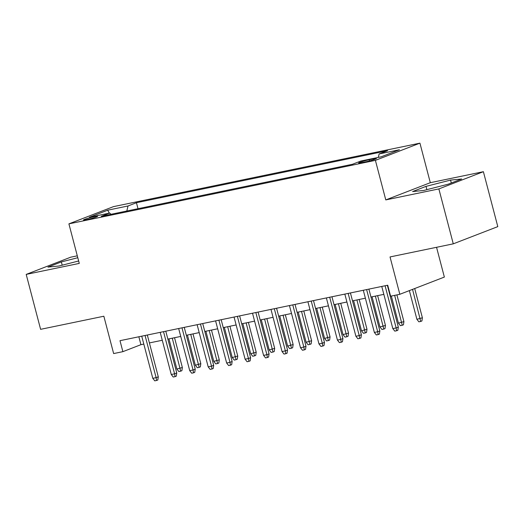 <?xml version="1.0" encoding="UTF-8"?>
<svg xmlns="http://www.w3.org/2000/svg" width="524" height="524" viewBox="0 0 524 524"><rect width="100%" height="100%" fill="white"/><g stroke="black" fill="none" stroke-linecap="round" stroke-linejoin="round"><path stroke-width="0.79" d="M86.689 219.635A7.29 0.563 -14.7 0 0 93.96 217.761A7.29 0.563 -14.7 0 0 97.588 216.294A7.29 0.563 -14.7 0 0 94.392 216.654A7.29 0.563 -14.7 0 0 87.115 218.534A7.29 0.563 -14.7 0 0 83.486 219.995A7.29 0.563 -14.7 0 0 86.689 219.635M77.297 255.823L70.727 257.186L26.2 274.399L40.61 329.327L103.85 316.227L113.642 353.576L122.878 351.663L140.93 344.681L143.812 344.085M419.934 143.15L113.439 206.639L68.906 223.859L375.407 160.364L419.934 143.15L430.309 182.693L385.782 199.913L438.863 188.915L483.39 171.695L430.309 182.693M483.39 171.695L497.8 226.623L453.273 243.837L390.033 256.937L399.832 294.292L444.359 277.072L436.551 247.302M438.863 188.915L453.273 243.837M399.832 294.292L390.603 296.204L387.721 285.213L119.996 340.679L122.878 351.663M373.258 158.91L369.191 159.755A7.061 0.544 -14.7 0 0 362.149 161.569A7.061 0.544 -14.7 0 0 358.632 162.984A7.061 0.544 -14.7 0 0 361.73 162.637L365.791 161.798A7.061 0.544 -14.7 0 0 372.839 159.977A7.061 0.544 -14.7 0 0 376.356 158.562A7.061 0.544 -14.7 0 0 373.258 158.91L373.481 159.781M111.003 214.296L109.719 213.052L101.296 216.307L352.403 164.287L360.826 161.032L381.138 156.82L399.432 149.753L379.121 153.958L387.544 150.702L136.437 202.716L128.013 205.978L126.828 211.021M109.719 213.052L89.414 217.257L107.702 210.183L128.013 205.978M385.782 199.913L375.407 160.364M26.2 274.399L79.281 263.402L68.906 223.859M149.399 342.925L162.276 340.259M167.863 339.1L180.741 336.434M186.328 335.275L199.205 332.609M204.792 331.45L217.67 328.784M223.25 327.624L236.127 324.959M241.715 323.806L254.592 321.133M260.179 319.981L273.056 317.308M278.644 316.155L291.521 313.483M297.108 312.33L309.985 309.658M315.572 308.505L328.45 305.833M334.037 304.68L346.914 302.007M352.501 300.855L365.379 298.189M370.959 297.029L383.837 294.364M389.424 293.204L389.791 293.126M138.853 336.768L140.93 344.681M378.308 157.41L379.121 153.958M138.008 208.703L136.437 202.716M107.702 210.183L109.287 213.137M450.535 180.092L426.012 186.374L412.604 191.561L423.713 190.461L448.236 184.179L461.644 178.992L450.535 180.092L451.295 182.994M77.788 257.71L61.354 261.915L47.946 267.102L59.055 266.002L78.646 260.985M426.87 189.655L426.012 186.374M62.212 265.196L61.354 261.915M385.088 285.763L396.151 327.926L398.312 327.087L397.847 330.284L396.642 330.749L396.151 327.926L392.823 328.613L381.767 286.451M398.312 327.087L387.347 285.292M396.642 330.749L394.795 331.129L392.823 328.613M422.383 317.78L421.912 320.976L420.713 321.441L418.866 321.821L416.894 319.306L422.383 317.78L414.713 288.534M420.713 321.441L412.545 289.372M416.894 319.306L409.362 290.604M366.623 289.589L377.686 331.751L379.854 330.913L379.383 334.109L378.177 334.574L377.686 331.751L374.359 332.439L363.302 290.276M379.854 330.913L368.889 289.117M378.177 334.574L376.33 334.954L374.359 332.439M348.159 293.414L359.222 335.576L361.39 334.738L360.918 337.934L359.713 338.399L359.222 335.576L355.901 336.264L344.838 294.102M361.39 334.738L350.425 292.942M359.713 338.399L357.866 338.779L355.901 336.264M329.694 297.239L340.757 339.401L342.925 338.563L342.454 341.753L341.248 342.224L340.757 339.401L337.436 340.089L326.373 297.927M342.925 338.563L331.961 296.767M341.248 342.224L339.401 342.604L337.436 340.089M311.23 301.058L322.293 343.227L324.461 342.388L323.989 345.578L322.784 346.043L322.293 343.227L318.972 343.914L307.909 301.752M324.461 342.388L313.496 300.593M322.784 346.043L320.937 346.43L318.972 343.914M403.919 321.605L403.447 324.801L402.249 325.266L400.401 325.646L398.43 323.131L403.919 321.605L396.91 294.894M402.249 325.266L394.651 295.359M398.43 323.131L391.33 296.053M385.454 325.43L384.983 328.627L383.784 329.092L381.937 329.472L379.966 326.956L385.454 325.43L377.64 295.647M383.784 329.092L375.381 296.112M379.966 326.956L372.06 296.8M366.99 329.255L366.525 332.452L365.32 332.917L363.473 333.297L361.501 330.782L366.99 329.255L359.182 299.466M365.32 332.917L356.916 299.938M361.501 330.782L353.595 300.625M348.532 333.081L348.06 336.27L346.855 336.742L345.008 337.122L343.037 334.607L348.532 333.081L340.718 303.291M346.855 336.742L338.452 303.763M343.037 334.607L335.131 304.451M292.772 304.883L303.828 347.045L305.996 346.213L305.525 349.403L304.32 349.868L303.828 347.045L300.507 347.74L289.445 305.577M305.996 346.213L295.032 304.418M304.32 349.868L302.479 350.255L300.507 347.74M330.068 336.906L329.596 340.096L328.391 340.561L326.544 340.947L324.579 338.432L330.068 336.906L322.253 307.116M328.391 340.561L319.987 307.588M324.579 338.432L316.666 308.276M274.307 308.708L285.364 350.87L287.532 350.039L287.06 353.228L285.862 353.693L285.364 350.87L282.043 351.565L270.98 309.396M287.532 350.039L276.567 308.243M285.862 353.693L284.015 354.08L282.043 351.565M311.603 340.731L311.132 343.921L309.926 344.386L308.079 344.772L306.114 342.257L311.603 340.731L303.789 310.942M309.926 344.386L301.523 311.413M306.114 342.257L298.202 312.101M255.843 312.533L266.906 354.696L269.067 353.857L268.596 357.054L267.397 357.519L266.906 354.696L263.579 355.383L252.516 313.221M269.067 353.857L258.103 312.068M267.397 357.519L265.55 357.905L263.579 355.383M293.139 344.55L292.667 347.746L291.462 348.211L289.615 348.598L287.65 346.076L293.139 344.55L285.325 314.767M291.462 348.211L283.065 315.238M287.65 346.076L279.737 315.926M237.379 316.358L248.442 358.521L250.603 357.682L250.138 360.879L248.933 361.344L248.442 358.521L245.114 359.209L234.058 317.046M250.603 357.682L239.638 315.893M248.933 361.344L247.086 361.73L245.114 359.209M274.674 348.375L274.203 351.571L272.997 352.036L271.157 352.423L269.185 349.901L274.674 348.375L266.86 318.592M272.997 352.036L264.6 319.064M269.185 349.901L261.273 319.751M218.914 320.184L229.977 362.346L232.139 361.508L231.673 364.704L230.468 365.169L229.977 362.346L226.65 363.034L215.593 320.871M232.139 361.508L221.18 319.719M230.468 365.169L228.621 365.556L226.65 363.034M256.21 352.2L255.738 355.396L254.54 355.861L252.692 356.248L250.721 353.726L256.21 352.2L248.396 322.417M254.54 355.861L246.136 322.889M250.721 353.726L242.809 323.577M200.45 324.009L211.513 366.171L213.681 365.333L213.209 368.529L212.004 368.994L211.513 366.171L208.185 366.859L197.129 324.697M213.681 365.333L202.716 323.544M212.004 368.994L210.157 369.381L208.185 366.859M237.745 356.025L237.274 359.222L236.075 359.687L234.228 360.073L232.256 357.551L237.745 356.025L229.931 326.242M236.075 359.687L227.671 326.714M232.256 357.551L224.351 327.402M181.985 327.834L193.048 369.996L195.216 369.158L194.745 372.354L193.539 372.819L193.048 369.996L189.727 370.684L178.664 328.522M195.216 369.158L184.252 327.369M193.539 372.819L191.692 373.206L189.727 370.684M219.281 359.85L218.816 363.047L217.611 363.512L215.764 363.898L213.792 361.377L219.281 359.85L211.473 330.068M217.611 363.512L209.207 330.539M213.792 361.377L205.886 331.227M163.521 331.659L174.584 373.822L176.752 372.983L176.28 376.18L175.075 376.645L174.584 373.822L171.263 374.509L160.2 332.347M176.752 372.983L165.787 331.194M175.075 376.645L173.228 377.025L171.263 374.509M200.823 363.676L200.351 366.872L199.146 367.337L197.299 367.724L195.328 365.202L200.823 363.676L193.009 333.893M199.146 367.337L190.743 334.364M195.328 365.202L187.422 335.052M145.063 335.484L156.119 377.647L158.287 376.808L157.816 380.005L156.611 380.47L156.119 377.647L152.798 378.335L141.735 336.172M158.287 376.808L147.323 335.013M156.611 380.47L154.77 380.85L152.798 378.335M182.359 367.501L181.887 370.697L180.682 371.162L178.835 371.542L176.87 369.027L182.359 367.501L174.544 337.718M180.682 371.162L172.278 338.19M176.87 369.027L168.957 338.877M369.499 160.92L369.191 159.755"/></g></svg>
